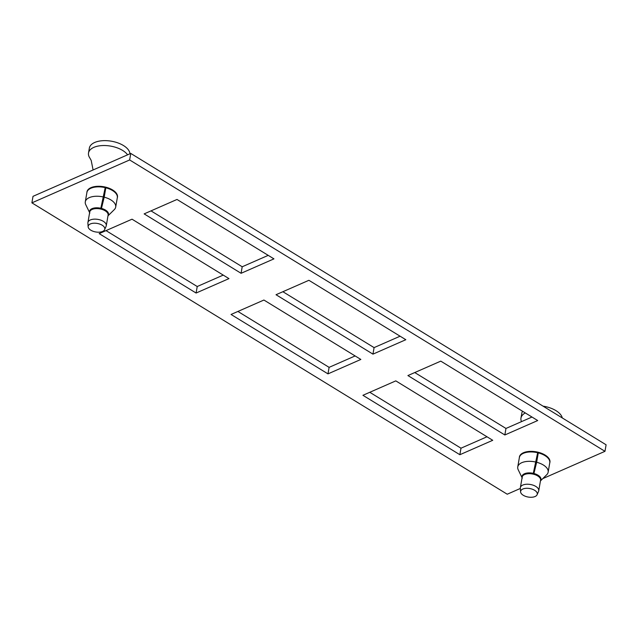 <?xml version="1.0" encoding="UTF-8"?>
<svg xmlns="http://www.w3.org/2000/svg" width="638" height="638" viewBox="0 0 638 638"><rect width="100%" height="100%" fill="white"/><g stroke="black" fill="none" stroke-linecap="round" stroke-linejoin="round"><path stroke-width="0.96" d="M519.34 457.717A15.487 7.951 9.8 0 1 519.404 456.991A15.487 7.951 9.8 0 1 529.165 451.433A15.487 7.951 9.8 0 1 545.091 455.053A15.487 7.951 9.8 0 1 549.932 462.263A15.487 7.951 9.8 0 1 549.741 462.965M86.888 192.628A15.487 7.951 9.8 0 1 86.943 191.91A15.487 7.951 9.8 0 1 96.705 186.352A15.487 7.951 9.8 0 1 112.631 189.972A15.487 7.951 9.8 0 1 117.472 197.182A15.487 7.951 9.8 0 1 117.28 197.884M196.097 293.033L228.962 278.615L132.034 219.193L99.169 233.62L196.097 293.033L197.222 286.518L106.02 230.613M223.236 275.098L197.222 286.518M327.98 373.876L360.845 359.449L263.917 300.035L231.044 314.462L327.98 373.876L329.104 367.352L237.902 311.448M355.119 355.94L329.104 367.352M459.862 454.719L492.727 440.292L395.799 380.878L362.926 395.297L459.862 454.719L460.987 448.195L369.785 392.29M487.001 436.775L460.987 448.195M241.076 273.295L273.941 258.869L177.013 199.455L144.148 213.882L241.076 273.295L242.201 266.772L150.999 210.875M268.215 255.359L242.201 266.772M520.361 488.453L507.234 494.219L31.9 202.852L33.024 196.329L130.766 153.431L606.1 444.798L604.976 451.321L542.794 478.612M31.9 202.852L129.642 159.955L604.976 451.321M130.766 153.431L129.642 159.955M400.098 336.194L374.083 347.614L282.881 291.71M531.98 417.037L505.966 428.449L414.764 372.552M308.896 280.297L276.023 294.724L372.959 354.138L405.824 339.711L308.896 280.297M440.778 361.132L407.905 375.559L504.841 434.972L537.706 420.546L440.778 361.132M504.841 434.972L505.966 428.449M372.959 354.138L374.083 347.614M537.244 455.117L537.643 454.256A12.529 6.436 -170.2 0 0 537.403 454.2M539.517 477.407L539.676 476.498M540.458 480.861A9.642 4.944 -170.2 0 0 540.984 479.664A9.642 4.944 -170.2 0 0 537.978 475.182A9.642 4.944 -170.2 0 0 533.918 473.5L536.654 462.263L538.281 452.876L537.643 454.256M540.442 480.924L546.75 474.712A15.424 7.919 -170.2 0 0 548.154 472.176L549.773 462.797A15.424 7.919 -170.2 0 0 544.948 455.612A15.424 7.919 -170.2 0 0 538.281 452.876M548.154 472.176A15.424 7.919 -170.2 0 0 543.329 464.998A15.424 7.919 -170.2 0 0 536.654 462.263M522.091 477.687A9.642 4.944 -170.2 0 1 521.988 476.387A9.642 4.944 -170.2 0 1 533.296 473.348L537.659 452.725A15.424 7.919 -170.2 0 0 519.372 457.542L517.753 466.928A15.424 7.919 -170.2 0 0 518.223 469.783A15.424 7.919 -170.2 0 0 518.279 469.903L522.283 478.181M536.04 462.103A15.424 7.919 -170.2 0 0 517.753 466.928M522.977 475.597L523.16 474.536M522.873 474.8L522.666 475.972M535.521 464.225L533.918 473.5M104.784 190.036L105.182 189.175A12.529 6.436 -170.2 0 0 104.943 189.111M107.064 212.326L107.216 211.417M107.997 215.78A9.642 4.944 -170.2 0 0 108.532 214.583A9.642 4.944 -170.2 0 0 105.517 210.093A9.642 4.944 -170.2 0 0 101.458 208.411L104.201 197.174L105.82 187.795L105.182 189.175M107.989 215.835L114.29 209.631A15.424 7.919 -170.2 0 0 115.693 207.095L117.312 197.716A15.424 7.919 -170.2 0 0 112.495 190.531A15.424 7.919 -170.2 0 0 105.82 187.795M115.693 207.095A15.424 7.919 -170.2 0 0 110.876 199.917A15.424 7.919 -170.2 0 0 104.201 197.174M89.631 212.606A9.642 4.944 -170.2 0 1 89.527 211.306A9.642 4.944 -170.2 0 1 100.844 208.259L105.198 187.636A15.424 7.919 -170.2 0 0 86.912 192.461L85.293 201.847A15.424 7.919 -170.2 0 0 85.763 204.702A15.424 7.919 -170.2 0 0 85.819 204.814L89.83 213.092M103.579 197.022A15.424 7.919 -170.2 0 0 85.293 201.847M90.516 210.516L90.7 209.455M90.413 209.711L90.205 210.883M103.061 199.144L101.458 208.411M562.277 417.93A20.568 10.559 -170.2 0 0 555.921 410.617A20.568 10.559 -170.2 0 0 543.066 406.159M522.538 411.255A20.568 10.559 -170.2 0 0 521.82 413.193L520.975 418.081A20.568 10.559 -170.2 0 0 521.485 421.638M525.297 412.938A20.568 10.559 -170.2 0 0 520.975 418.081M534.62 490.287A8.438 4.33 -170.2 0 0 525.465 488.365A8.438 4.33 -170.2 0 0 520.592 491.882A8.438 4.33 -170.2 0 0 523.264 495.271A8.438 4.33 -170.2 0 0 531.446 497.273A8.438 4.33 -170.2 0 0 537.1 494.737A8.438 4.33 -170.2 0 0 534.62 490.287M537.1 494.737L538.568 491.356A9.315 4.785 -170.2 0 0 538.743 490.781A9.315 4.785 -170.2 0 0 535.832 486.443A9.315 4.785 -170.2 0 0 526.246 484.266A9.315 4.785 -170.2 0 0 520.377 487.607A9.315 4.785 -170.2 0 0 520.345 488.206L520.592 491.882M538.743 490.781L540.561 480.239A9.315 4.785 -170.2 0 0 537.651 475.9A9.315 4.785 -170.2 0 0 528.073 473.723A9.315 4.785 -170.2 0 0 522.195 477.065L520.377 487.607M127.6 154.827A20.568 10.559 -170.2 0 0 122.616 150.424A20.568 10.559 -170.2 0 0 101.474 145.616A20.568 10.559 -170.2 0 0 88.515 153A20.568 10.559 -170.2 0 0 89.862 158.033L91.186 160.401L93.092 169.971M129.953 153.79A20.568 10.559 -170.2 0 0 123.461 145.536A20.568 10.559 -170.2 0 0 102.319 140.727A20.568 10.559 -170.2 0 0 89.36 148.104L88.515 153M102.16 225.206A8.438 4.33 -170.2 0 0 93.004 223.276A8.438 4.33 -170.2 0 0 88.14 226.801A8.438 4.33 -170.2 0 0 90.803 230.19A8.438 4.33 -170.2 0 0 98.986 232.192A8.438 4.33 -170.2 0 0 104.64 229.648A8.438 4.33 -170.2 0 0 102.16 225.206M104.64 229.648L106.115 226.267A9.315 4.785 -170.2 0 0 106.283 225.692A9.315 4.785 -170.2 0 0 103.372 221.354A9.315 4.785 -170.2 0 0 93.794 219.177A9.315 4.785 -170.2 0 0 87.916 222.526A9.315 4.785 -170.2 0 0 87.885 223.125L88.14 226.801M106.283 225.692L108.101 215.15A9.315 4.785 -170.2 0 0 105.19 210.811A9.315 4.785 -170.2 0 0 95.612 208.634A9.315 4.785 -170.2 0 0 89.743 211.983L87.916 222.526M523.112 452.892L523.008 453.49M522.075 477.75L518.223 469.783M547.811 457.159L547.707 457.757M90.652 187.803L90.548 188.409M89.623 212.669L85.763 204.702M115.35 192.07L115.247 192.676M524.675 473.667L524.524 474.552M539.365 476.203L539.214 477.088M92.215 208.586L92.063 209.471M106.913 211.122L106.753 212.007"/></g></svg>

